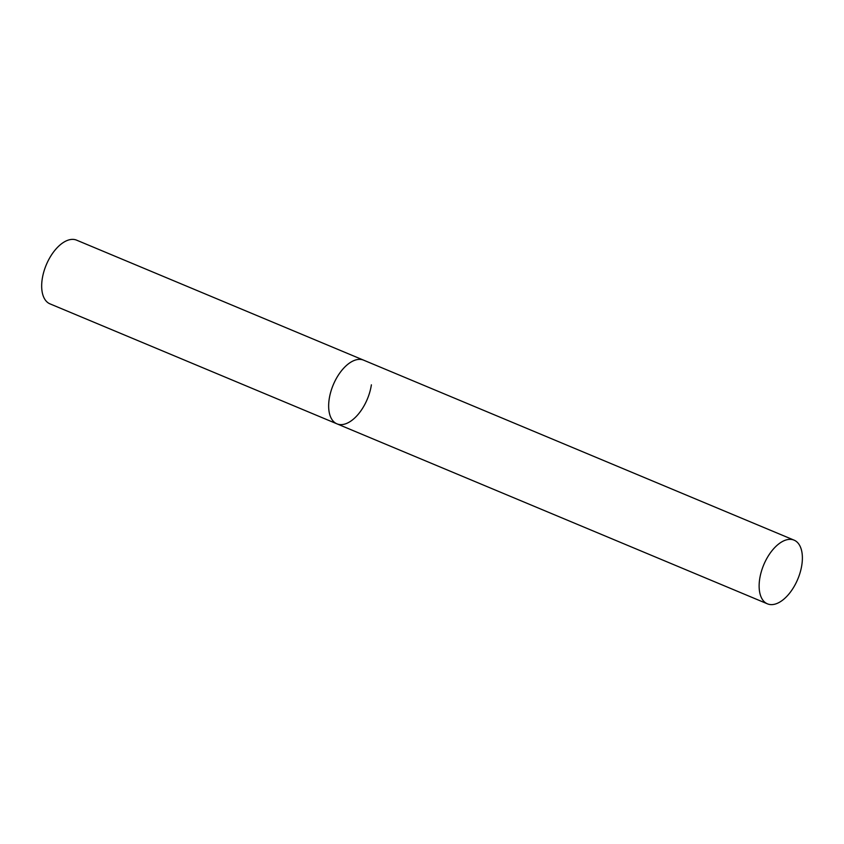 <?xml version="1.0" encoding="UTF-8"?>
<svg xmlns="http://www.w3.org/2000/svg" width="844" height="844" viewBox="0 0 844 844"><rect width="100%" height="100%" fill="white"/><g stroke="black" fill="none" stroke-linecap="round" stroke-linejoin="round"><path stroke-width="1.27" d="M371.381 384.832A34.52 18.473 -67.3 0 1 336.967 423.846A34.52 18.473 -67.3 0 1 329.181 399.17A34.52 18.473 -67.3 0 1 363.595 360.156A34.52 18.473 112.7 0 0 355.039 360.166A34.52 18.473 112.7 0 0 330.732 392.017A34.52 18.473 112.7 0 0 336.967 423.846L49.986 303.861A34.52 18.473 -67.3 0 1 42.2 279.174A34.52 18.473 -67.3 0 1 76.614 240.16L794.067 540.139A34.52 18.473 112.7 0 0 785.511 540.149A34.52 18.473 112.7 0 0 761.214 572.01A34.52 18.473 112.7 0 0 767.439 603.84A34.52 18.473 112.7 0 0 775.995 603.829A34.52 18.473 112.7 0 0 800.302 571.968A34.52 18.473 112.7 0 0 794.067 540.139M336.967 423.846L767.439 603.84"/></g></svg>
